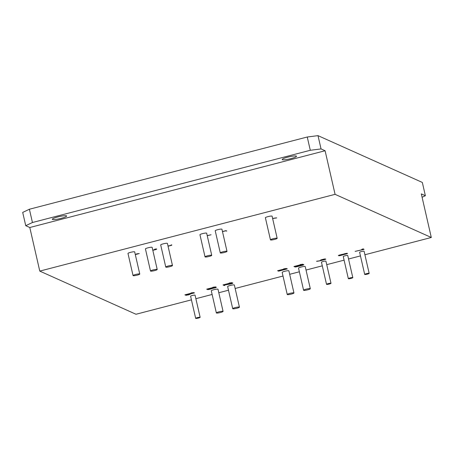 <?xml version="1.0" encoding="UTF-8"?>
<svg xmlns="http://www.w3.org/2000/svg" width="454" height="454" viewBox="0 0 454 454"><rect width="100%" height="100%" fill="white"/><g stroke="black" fill="none" stroke-linecap="round" stroke-linejoin="round"><path stroke-width="0.68" d="M345.188 254.127L346.873 253.525L344.143 254.007L343.61 254.331L345.188 254.127M340.75 255.33L343.076 254.563L339.569 255.148L339.178 255.54L340.75 255.33M321.523 260.329L325.132 259.228L321.841 259.745L321.086 260.063L321.523 260.329M296.978 266.6L303.17 264.83L296.014 266.35L295.401 266.804L296.978 266.6M364.897 254.751L431.3 237.487L335.08 194.335L39.776 271.1L135.996 314.259L191.429 299.844M195.873 298.692L212.126 294.464M218.794 292.734L228.487 290.214M235.155 288.477L283.007 276.038M289.675 274.307L299.368 271.787M306.036 270.051L322.289 265.828M326.732 264.671L344.098 260.159M348.541 259.001L360.453 255.908M152.799 250.239L153.554 250.109A5.056 0.749 167.1 0 0 154.002 250.029A2.452 0.363 167.1 0 0 154.326 249.961L155.33 249.711A2.032 0.301 167.1 0 0 155.904 249.524A2.548 0.38 167.1 0 0 156.38 249.325A2.645 0.392 167.1 0 0 156.681 249.121A2.31 0.34 167.1 0 0 156.704 249.053A2.31 0.34 167.1 0 0 156.647 248.996A2.134 0.318 167.1 0 0 156.414 248.957L156.034 248.974A1.958 0.289 167.1 0 0 155.467 249.047A2.979 0.443 167.1 0 0 154.672 249.195L154.587 249.308A2.628 0.392 -12.9 0 1 155.2 249.201L156.011 249.269A1.986 0.295 -12.9 0 1 155.926 249.337L152.777 250.137M223.374 285.18L224.384 285.56L224.878 285.396L224.157 285.072L229.713 284.13A5.056 0.749 167.1 0 0 230.167 284.045A2.452 0.363 167.1 0 0 230.484 283.983L231.489 283.727A2.032 0.301 167.1 0 0 232.062 283.54A2.548 0.38 167.1 0 0 232.539 283.341A2.645 0.392 167.1 0 0 232.84 283.137A2.31 0.34 167.1 0 0 232.862 283.069A2.31 0.34 167.1 0 0 232.806 283.012A2.134 0.318 167.1 0 0 232.573 282.973L232.193 282.99A1.958 0.289 167.1 0 0 231.625 283.063A2.979 0.443 167.1 0 0 230.831 283.211L230.746 283.33A2.628 0.392 -12.9 0 1 231.358 283.217L232.17 283.285A1.986 0.295 -12.9 0 1 232.09 283.353L223.374 285.18M355.141 251.385L364.068 249.371L363.308 248.877L361.804 249.291L363.535 249.394L355.136 251.385M207.24 235.705L211.059 234.775L207.223 235.609M188.654 294.811L190.311 294.186L187.882 294.47L194.528 292.887L187.388 294.481L187.65 294.822L185.782 295.344L188.654 294.811M340.114 255.574A1.958 0.289 167.1 0 0 340.489 255.494A2.349 0.346 167.1 0 0 340.892 255.392L342.18 255.057A2.094 0.312 167.1 0 0 342.447 254.989A2.009 0.301 167.1 0 0 342.691 254.915A2.043 0.301 167.1 0 0 342.918 254.842A2.27 0.335 167.1 0 0 343.139 254.762A2.236 0.335 167.1 0 0 343.485 254.62L343.667 254.512A2.463 0.363 167.1 0 0 344.07 254.456L344.875 254.302A2.134 0.318 167.1 0 0 345.091 254.251A2.605 0.386 167.1 0 0 345.329 254.189L346.992 253.712A1.947 0.289 167.1 0 0 347.231 253.61L347.242 253.604A2.02 0.301 167.1 0 0 347.503 253.434L346.947 253.298A2.213 0.329 167.1 0 0 346.623 253.338A2.684 0.397 167.1 0 0 346.243 253.394A2.145 0.318 167.1 0 0 345.88 253.463A2.026 0.301 167.1 0 0 345.511 253.542A2.088 0.312 167.1 0 0 345.136 253.633L344.478 253.809A2.315 0.346 167.1 0 0 344.251 253.865A2.066 0.306 167.1 0 0 344.047 253.928L343.672 254.047A2.196 0.323 167.1 0 0 343.36 254.161A2.043 0.301 167.1 0 0 343.128 254.268A2.673 0.397 167.1 0 0 342.668 254.319A2.219 0.329 167.1 0 0 342.191 254.393A2.208 0.329 167.1 0 0 341.936 254.439A1.969 0.289 167.1 0 0 341.686 254.49A1.918 0.284 167.1 0 0 341.431 254.546A1.958 0.289 167.1 0 0 341.181 254.609L339.87 254.955A2.049 0.306 167.1 0 0 339.172 255.159A1.998 0.295 167.1 0 0 338.656 255.364A2.196 0.323 167.1 0 0 338.372 255.54L338.854 255.744A1.941 0.289 167.1 0 0 339.399 255.693A2.156 0.318 167.1 0 0 339.757 255.642A1.918 0.284 167.1 0 0 340.114 255.574L340.091 255.477M320.053 260.783A4.977 0.738 167.1 0 0 320.7 260.636A5.505 0.817 167.1 0 0 321.375 260.471L325.246 259.416A1.941 0.289 167.1 0 0 325.484 259.313L325.507 259.302A1.975 0.295 167.1 0 0 325.768 259.138L325.2 258.933A1.998 0.295 167.1 0 0 324.718 258.979A2.327 0.346 167.1 0 0 324.355 259.035A1.975 0.295 167.1 0 0 323.997 259.103A1.947 0.289 167.1 0 0 323.628 259.183A2.202 0.329 167.1 0 0 323.242 259.274L321.948 259.609A2.384 0.352 167.1 0 0 321.557 259.716A1.964 0.289 167.1 0 0 321.233 259.819L320.95 259.921A2.122 0.312 167.1 0 0 320.7 260.023L320.422 260.199A1.929 0.289 167.1 0 0 320.399 260.261A1.929 0.289 167.1 0 0 320.445 260.307L320.876 260.5L320.433 260.607A2.934 0.437 -12.9 0 1 320.201 260.658A3.592 0.533 -12.9 0 1 319.945 260.715A6.521 0.97 -12.9 0 1 319.434 260.812A5.414 0.806 -12.9 0 1 318.98 260.897A5.346 0.794 -12.9 0 1 318.356 260.999A2.866 0.426 -12.9 0 1 317.931 261.05L317.482 261.09A4.483 0.664 -12.9 0 1 317.25 261.101A2.066 0.306 -12.9 0 1 317.113 261.101L316.557 261.283A4.336 0.641 167.1 0 0 317.522 261.22A4.495 0.67 167.1 0 0 318.765 261.039A5.096 0.755 167.1 0 0 319.406 260.919A4.892 0.726 167.1 0 0 320.053 260.783L320.03 260.692M296.349 266.844A1.947 0.289 167.1 0 0 296.723 266.765A2.276 0.34 167.1 0 0 297.12 266.663L302.273 265.323A2.31 0.34 167.1 0 0 302.665 265.215A1.935 0.289 167.1 0 0 302.988 265.113L303.272 265.017A2.162 0.323 167.1 0 0 303.516 264.909L303.544 264.898A1.964 0.289 167.1 0 0 303.8 264.733L303.232 264.534A1.992 0.295 167.1 0 0 302.756 264.58A2.321 0.346 167.1 0 0 302.392 264.637A1.975 0.295 167.1 0 0 302.035 264.699A1.952 0.289 167.1 0 0 301.666 264.778A2.208 0.329 167.1 0 0 301.274 264.875L296.099 266.22A2.054 0.306 167.1 0 0 295.395 266.43A1.998 0.295 167.1 0 0 294.879 266.634A2.191 0.323 167.1 0 0 294.601 266.81L295.151 267.009A2.02 0.301 167.1 0 0 295.628 266.963A2.225 0.329 167.1 0 0 295.991 266.907A1.935 0.289 167.1 0 0 296.349 266.844L296.326 266.748M272.65 218.607L272.843 218.561A3.008 0.448 -12.9 0 1 273.075 218.51A3.717 0.55 -12.9 0 1 273.336 218.453A6.067 0.902 -12.9 0 1 273.847 218.351A4.676 0.692 -12.9 0 1 274.29 218.266A5.346 0.794 -12.9 0 1 274.92 218.17A2.866 0.426 -12.9 0 1 275.345 218.113A3.467 0.516 -12.9 0 1 275.578 218.09A3.303 0.488 -12.9 0 1 275.788 218.073L276.713 217.88A4.33 0.641 167.1 0 0 275.754 217.948A4.495 0.67 167.1 0 0 274.511 218.124A5.096 0.755 167.1 0 0 273.864 218.249A4.892 0.726 167.1 0 0 273.223 218.38A4.977 0.738 167.1 0 0 272.627 218.516M168.037 246.153A3.047 0.454 167.1 0 0 168.406 246.102L170.29 245.671A2.401 0.358 167.1 0 0 170.681 245.563A1.969 0.295 167.1 0 0 171.005 245.461A1.912 0.284 167.1 0 0 171.294 245.359A2.117 0.312 167.1 0 0 171.538 245.256L171.839 245.018L171.328 244.854L170.619 245.466L168.003 246M212.33 288.506L212.512 288.398A3.047 0.454 167.1 0 0 212.937 288.335L214.821 287.904A2.401 0.358 167.1 0 0 215.213 287.802A1.969 0.295 167.1 0 0 215.542 287.7A1.912 0.284 167.1 0 0 215.826 287.598A2.117 0.312 167.1 0 0 216.07 287.495L216.331 287.212L215.65 287.138L215.156 287.705L210.889 288.88L207.268 289.312L207.699 289.624A1.947 0.289 167.1 0 0 208.244 289.578A2.156 0.318 167.1 0 0 208.602 289.527A1.918 0.284 167.1 0 0 208.959 289.459A1.952 0.289 167.1 0 0 209.334 289.38A2.349 0.346 167.1 0 0 209.737 289.277L211.031 288.943A2.094 0.312 167.1 0 0 211.292 288.875A2.009 0.301 167.1 0 0 211.536 288.801A2.043 0.306 167.1 0 0 211.768 288.727A2.276 0.335 167.1 0 0 211.984 288.648A2.236 0.335 167.1 0 0 212.33 288.506L212.41 288.211M222.488 231.642L225.456 230.87L226.745 230.995L225.899 230.666L222.466 231.551M135.315 254.609L139.247 253.548L136.478 253.905L138.056 253.797L135.292 254.518M184.909 294.913L193.83 292.563L191.06 292.921L192.638 292.813L184.892 294.833M293.954 266.566L302.875 264.217L300.111 264.574L301.689 264.466L293.937 266.487M277.598 270.817L286.519 268.467L283.75 268.825L285.333 268.717L277.581 270.737M223.073 284.993L231.994 282.643L229.225 283.001L230.808 282.893L223.056 284.913M206.718 289.243L215.639 286.894L212.869 287.251L214.453 287.144L206.701 289.164M278.455 271.203L287.376 268.853L284.607 269.211L286.19 269.103L278.438 271.123M331 283.313L325.932 261.181A2.298 0.34 167.1 0 0 323.617 261.362A2.298 0.34 167.1 0 0 321.46 262.208L326.528 284.335A2.298 0.34 167.1 0 0 329.269 284.051A2.298 0.34 167.1 0 0 331 283.313A2.298 0.34 167.1 0 0 328.685 283.489A2.298 0.34 167.1 0 0 326.528 284.335M352.809 277.644L347.741 255.511A2.298 0.34 167.1 0 0 345.432 255.693A2.298 0.34 167.1 0 0 343.269 256.538L348.337 278.665A2.298 0.34 167.1 0 0 351.078 278.381A2.298 0.34 167.1 0 0 352.809 277.644A2.298 0.34 167.1 0 0 350.499 277.82A2.298 0.34 167.1 0 0 348.337 278.665M369.17 273.387L364.102 251.261A2.298 0.34 167.1 0 0 361.787 251.442A2.298 0.34 167.1 0 0 359.625 252.282L364.693 274.415A2.298 0.34 167.1 0 0 367.439 274.131A2.298 0.34 167.1 0 0 369.17 273.387A2.298 0.34 167.1 0 0 366.855 273.569A2.298 0.34 167.1 0 0 364.693 274.415M200.146 317.329L195.072 295.202A2.298 0.34 167.1 0 0 192.763 295.378A2.298 0.34 167.1 0 0 190.601 296.224L195.668 318.356A2.298 0.34 167.1 0 0 198.409 318.067A2.298 0.34 167.1 0 0 200.146 317.329A2.298 0.34 167.1 0 0 197.831 317.511A2.298 0.34 167.1 0 0 195.668 318.356M223.073 311.404L218.005 289.272A3.445 0.511 167.1 0 0 214.532 289.544A3.445 0.511 167.1 0 0 211.292 290.81L216.359 312.942A3.445 0.511 167.1 0 0 220.474 312.511A3.445 0.511 167.1 0 0 223.073 311.404A3.445 0.511 167.1 0 0 219.6 311.677A3.445 0.511 167.1 0 0 216.359 312.942M277.167 238.322L272.099 216.195A3.445 0.511 167.1 0 0 268.626 216.462A3.445 0.511 167.1 0 0 265.386 217.733L270.453 239.86A3.445 0.511 167.1 0 0 274.568 239.428A3.445 0.511 167.1 0 0 277.167 238.322A3.445 0.511 167.1 0 0 273.694 238.594A3.445 0.511 167.1 0 0 270.453 239.86M227.006 251.363L221.938 229.23A3.445 0.511 167.1 0 0 218.465 229.503A3.445 0.511 167.1 0 0 215.224 230.768L220.292 252.901A3.445 0.511 167.1 0 0 224.407 252.469A3.445 0.511 167.1 0 0 227.006 251.363A3.445 0.511 167.1 0 0 223.533 251.629A3.445 0.511 167.1 0 0 220.292 252.901M211.734 255.33L206.666 233.203A3.445 0.511 167.1 0 0 203.199 233.469A3.445 0.511 167.1 0 0 199.953 234.741L205.026 256.868A3.445 0.511 167.1 0 0 209.141 256.442A3.445 0.511 167.1 0 0 211.734 255.33A3.445 0.511 167.1 0 0 208.267 255.602A3.445 0.511 167.1 0 0 205.026 256.868M239.428 307.154L234.36 285.021A3.445 0.511 167.1 0 0 230.893 285.294A3.445 0.511 167.1 0 0 227.647 286.559L232.715 308.686A3.445 0.511 167.1 0 0 236.835 308.26A3.445 0.511 167.1 0 0 239.428 307.154A3.445 0.511 167.1 0 0 235.961 307.42A3.445 0.511 167.1 0 0 232.715 308.686M293.954 292.978L288.886 270.845A3.445 0.511 167.1 0 0 285.413 271.117A3.445 0.511 167.1 0 0 282.172 272.383L287.24 294.515A3.445 0.511 167.1 0 0 291.354 294.084A3.445 0.511 167.1 0 0 293.954 292.978A3.445 0.511 167.1 0 0 290.481 293.244A3.445 0.511 167.1 0 0 287.24 294.515M310.309 288.727L305.241 266.594A3.445 0.511 167.1 0 0 301.774 266.867A3.445 0.511 167.1 0 0 298.528 268.132L303.595 290.259A3.445 0.511 167.1 0 0 307.716 289.834A3.445 0.511 167.1 0 0 310.309 288.727A3.445 0.511 167.1 0 0 306.842 288.994A3.445 0.511 167.1 0 0 303.595 290.259M172.48 265.539L167.412 243.406A3.445 0.511 167.1 0 0 163.939 243.679A3.445 0.511 167.1 0 0 160.699 244.944L165.767 267.071A3.445 0.511 167.1 0 0 169.881 266.646A3.445 0.511 167.1 0 0 172.48 265.539A3.445 0.511 167.1 0 0 169.007 265.806A3.445 0.511 167.1 0 0 165.767 267.071M157.215 269.506L152.147 247.379A3.445 0.511 167.1 0 0 148.674 247.646A3.445 0.511 167.1 0 0 145.433 248.911L150.501 271.044A3.445 0.511 167.1 0 0 154.615 270.612A3.445 0.511 167.1 0 0 157.215 269.506A3.445 0.511 167.1 0 0 153.741 269.778A3.445 0.511 167.1 0 0 150.501 271.044M139.764 274.04L134.696 251.913A3.445 0.511 167.1 0 0 131.229 252.18A3.445 0.511 167.1 0 0 127.983 253.451L133.05 275.578A3.445 0.511 167.1 0 0 137.17 275.152A3.445 0.511 167.1 0 0 139.764 274.04A3.445 0.511 167.1 0 0 136.296 274.312A3.445 0.511 167.1 0 0 133.05 275.578M225.593 230.734L226.495 231.109M211.876 288.33L211.899 288.421A2.276 0.335 167.1 0 0 211.933 288.426A2.236 0.335 167.1 0 0 212.285 288.284M207.228 289.329L207.648 289.402A1.947 0.289 167.1 0 0 207.943 289.385M215.667 287.189L215.718 287.41A1.912 0.284 167.1 0 0 215.775 287.376A2.117 0.312 167.1 0 0 216.019 287.274L216.104 287.478M171.13 244.95L171.181 245.171A1.912 0.284 167.1 0 0 171.243 245.137A2.117 0.312 167.1 0 0 171.487 245.035L171.567 245.245M303.119 264.614L303.221 264.796A2.162 0.323 167.1 0 0 303.471 264.688L303.493 264.676A1.964 0.289 167.1 0 0 303.669 264.58M294.794 266.776L295.1 266.787A2.02 0.301 167.1 0 0 295.321 266.77M325.075 259.041L325.195 259.194A1.941 0.289 167.1 0 0 325.433 259.092L325.507 259.302M320.842 260.369A5.505 0.817 167.1 0 0 321.324 260.25L321.375 260.471M320.501 260.131L320.876 260.5M346.839 253.497L346.941 253.491A1.947 0.289 167.1 0 0 347.179 253.389L347.191 253.383A2.02 0.301 167.1 0 0 347.35 253.292M343.014 254.376L343.076 254.563A2.27 0.335 167.1 0 0 343.088 254.541A2.236 0.335 167.1 0 0 343.434 254.399L343.57 254.081M338.457 255.471L338.803 255.523A1.941 0.289 167.1 0 0 339.098 255.5M187.621 294.697L188.399 294.93M187.354 294.493L187.65 294.822M362.979 248.945L363.535 249.394M363.506 249.269L364.068 249.371M232.193 283.251A2.548 0.38 167.1 0 0 232.488 283.12A2.645 0.392 167.1 0 0 232.709 282.99M223.589 285.072L224.622 285.509M156.034 249.235A2.548 0.38 167.1 0 0 156.329 249.104A2.645 0.392 167.1 0 0 156.551 248.974M422.089 197.269L425.37 195.714L422.328 182.434L318.004 135.644L307.25 137.006L29.396 209.237L22.7 212.415L25.742 225.689L29.794 227.511L39.776 271.1M425.37 195.714L421.318 193.892L431.3 237.487M318.004 135.644L321.046 148.923L310.292 150.28L32.438 222.517L25.742 225.689M335.08 194.335L325.092 150.739L321.046 148.923M325.092 150.739L29.794 227.511M29.396 209.237L32.438 222.517M61.091 218.368A7.343 1.09 167.1 0 0 66.63 216.002A7.343 1.09 167.1 0 0 59.224 216.581A7.343 1.09 167.1 0 0 52.306 219.282A7.343 1.09 167.1 0 0 61.091 218.368M290.963 158.611A7.343 1.09 167.1 0 0 296.502 156.244A7.343 1.09 167.1 0 0 289.096 156.817A7.343 1.09 167.1 0 0 282.184 159.524A7.343 1.09 167.1 0 0 290.963 158.611M307.25 137.006L310.292 150.28"/></g></svg>
